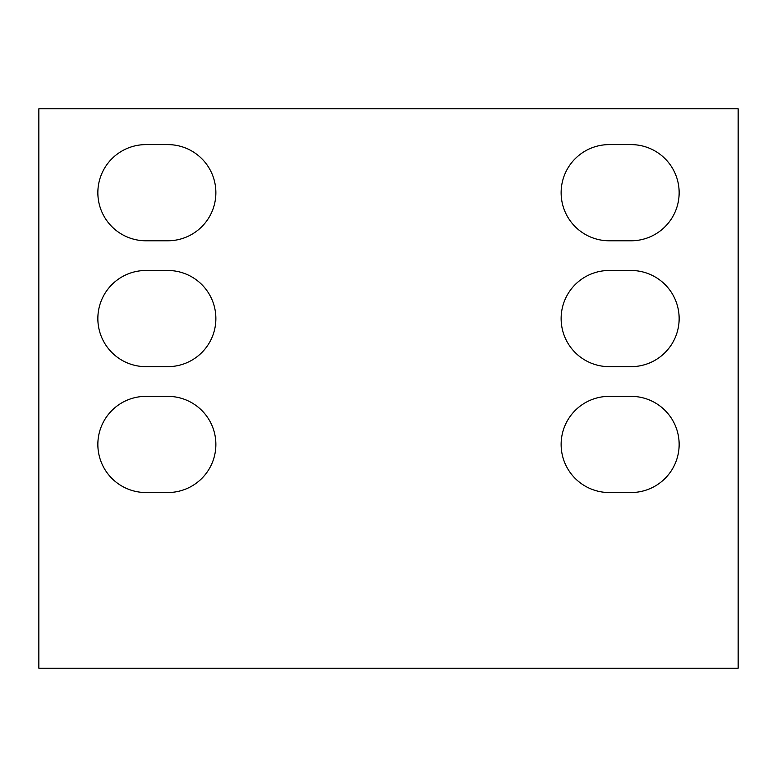 <?xml version="1.0" encoding="UTF-8"?>
<svg xmlns="http://www.w3.org/2000/svg" width="777" height="777" viewBox="0 0 777 777"><rect width="100%" height="100%" fill="white"/><g stroke="black" fill="none" stroke-linecap="round" stroke-linejoin="round"><path stroke-width="0.58" stroke-dasharray="3.88 2.91" d="M738.15 668.22L38.85 668.22L38.85 108.78L738.15 108.78L738.15 668.22M167.793 240.783A48.077 48.077 0 0 0 215.87 192.706A48.077 48.077 0 0 0 167.793 144.609L145.93 144.609A48.077 48.077 0 0 0 97.853 192.686A48.077 48.077 0 0 0 145.93 240.783L167.793 240.783M215.87 318.58L215.87 318.56A48.077 48.077 0 0 0 167.793 270.483L145.93 270.483A48.077 48.077 0 0 0 97.853 318.56A48.077 48.077 0 0 0 145.93 366.657L167.793 366.657A48.077 48.077 0 0 0 215.87 318.58M215.87 444.454L215.87 444.434A48.077 48.077 0 0 0 167.793 396.357L145.93 396.357A48.077 48.077 0 0 0 97.853 444.434A48.077 48.077 0 0 0 145.93 492.531L167.793 492.531A48.077 48.077 0 0 0 215.87 444.454M561.13 444.454L561.13 444.434A48.077 48.077 0 0 1 609.207 396.357L631.07 396.357A48.077 48.077 0 0 1 679.147 444.434L679.147 444.434A48.077 48.077 0 0 1 631.07 492.531L609.207 492.531A48.077 48.077 0 0 1 561.13 444.454M609.207 270.483L631.07 270.483A48.077 48.077 0 0 1 679.147 318.56L679.147 318.56A48.077 48.077 0 0 1 631.07 366.657L609.207 366.657A48.077 48.077 0 0 1 561.13 318.58L561.13 318.56A48.077 48.077 0 0 1 609.207 270.483M679.147 192.706L679.147 192.686A48.077 48.077 0 0 1 631.07 240.783L609.207 240.783A48.077 48.077 0 0 1 561.13 192.706L561.13 192.686A48.077 48.077 0 0 1 609.207 144.609L631.07 144.609A48.077 48.077 0 0 1 679.147 192.686"/><path stroke-width="1.17" d="M738.15 668.22L38.85 668.22L38.85 108.78L738.15 108.78L738.15 668.22M167.793 240.783A48.077 48.077 0 0 0 215.87 192.706A48.077 48.077 0 0 0 167.793 144.609L145.93 144.609A48.077 48.077 0 0 0 97.853 192.686A48.077 48.077 0 0 0 145.93 240.783L167.793 240.783M215.87 318.58L215.87 318.56A48.077 48.077 0 0 0 167.793 270.483L145.93 270.483A48.077 48.077 0 0 0 97.853 318.56A48.077 48.077 0 0 0 145.93 366.657L167.793 366.657A48.077 48.077 0 0 0 215.87 318.58M215.87 444.454L215.87 444.434A48.077 48.077 0 0 0 167.793 396.357L145.93 396.357A48.077 48.077 0 0 0 97.853 444.434A48.077 48.077 0 0 0 145.93 492.531L167.793 492.531A48.077 48.077 0 0 0 215.87 444.454M561.13 444.454L561.13 444.434A48.077 48.077 0 0 1 609.207 396.357L631.07 396.357A48.077 48.077 0 0 1 679.147 444.434L679.147 444.434A48.077 48.077 0 0 1 631.07 492.531L609.207 492.531A48.077 48.077 0 0 1 561.13 444.454M609.207 270.483L631.07 270.483A48.077 48.077 0 0 1 679.147 318.56L679.147 318.56A48.077 48.077 0 0 1 631.07 366.657L609.207 366.657A48.077 48.077 0 0 1 561.13 318.58L561.13 318.56A48.077 48.077 0 0 1 609.207 270.483M679.147 192.706L679.147 192.686A48.077 48.077 0 0 1 631.07 240.783L609.207 240.783A48.077 48.077 0 0 1 561.13 192.706L561.13 192.686A48.077 48.077 0 0 1 609.207 144.609L631.07 144.609A48.077 48.077 0 0 1 679.147 192.686"/></g></svg>
